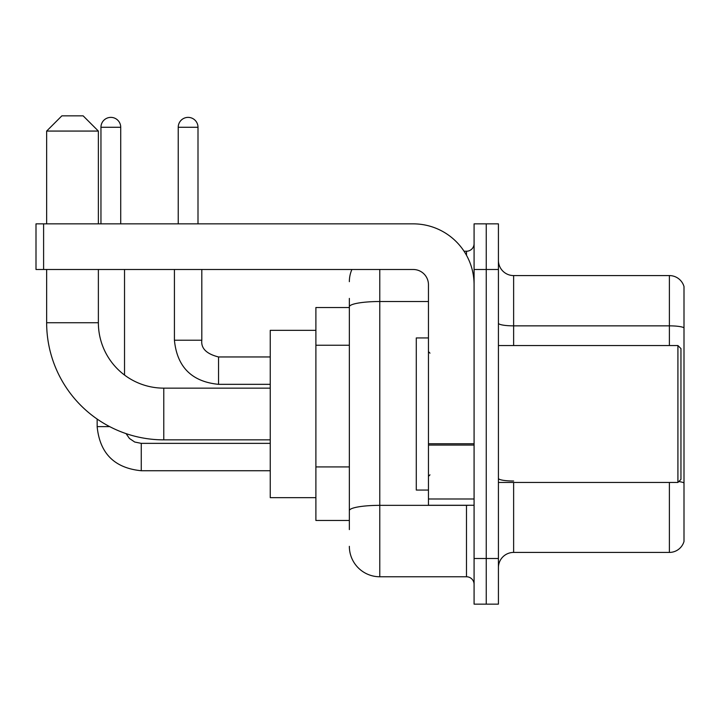 <?xml version="1.0" encoding="UTF-8"?>
<svg xmlns="http://www.w3.org/2000/svg" width="720" height="720" viewBox="0 0 720 720"><rect width="100%" height="100%" fill="white"/><g stroke="black" fill="none" stroke-linecap="round" stroke-linejoin="round"><path stroke-width="1.08" d="M349.353 529.605L349.353 306.801L349.353 307.521L315.891 307.521L315.891 520.479L349.353 520.479M474.084 558.504L474.084 604.143L486.252 604.143L486.252 558.504L486.252 604.143L498.42 604.143L498.42 558.504L486.252 558.504L486.252 269.496L486.252 558.504L474.084 558.504L474.084 269.496L486.252 269.496L486.252 223.857L486.252 269.496L498.42 269.496L498.42 558.504M498.42 269.496L498.42 223.857L474.084 223.857L474.084 269.496M379.773 269.496L379.773 576.765L466.479 576.765L466.479 505.269M464.058 251.235L466.479 251.235A7.605 7.605 0 0 0 474.084 243.63M349.353 515.916L349.353 510.633A30.42 5.283 180 0 1 379.773 505.35L466.479 505.35A7.605 1.323 0 0 0 469.125 505.269M428.454 301.518L379.773 301.518A30.42 5.283 180 0 0 349.353 306.801L349.353 298.395M474.084 584.37A7.605 7.605 0 0 0 466.479 576.765M349.353 281.664A30.42 30.42 0 0 1 351.891 269.496M379.773 576.765A30.42 30.42 0 0 1 349.353 546.336M498.42 567.63A15.21 15.21 0 0 1 513.63 552.42L669.393 552.42L669.393 482.454M684 286.533A15.21 15.21 0 0 0 669.393 275.58A15.21 15.21 0 0 1 684 286.533L684 541.467A15.21 15.21 0 0 1 669.393 552.42M684 327.762A15.21 2.637 180 0 0 669.393 325.854L669.393 275.58L513.63 275.58A15.21 15.21 0 0 1 498.42 260.37A15.21 15.21 0 0 0 513.63 275.58L513.63 345.546M684 327.969L684 482.913A15.21 2.637 180 0 0 678.789 481.572M270.252 439.857L163.773 439.857A117.126 117.126 0 0 1 46.647 322.731L46.647 269.496M163.773 439.857L163.773 388.143A65.412 65.412 0 0 1 98.37 322.731L98.37 269.496M61.857 115.857L83.151 115.857L98.37 131.067L46.647 131.067L61.857 115.857M98.37 223.857L98.37 131.067M46.647 223.857L46.647 131.067M315.891 330.336L270.252 330.336L270.252 497.664L315.891 497.664M100.953 223.857L100.953 127.269A9.891 9.891 0 0 1 110.835 117.378A9.891 9.891 0 0 1 120.726 127.269L120.726 223.857M124.533 375.057L124.533 269.496M109.692 426.627L97.173 426.627L97.146 419.067M178.227 223.857L178.227 127.269A9.891 9.891 0 0 1 188.109 117.378A9.891 9.891 0 0 1 198 127.269L198 223.857M474.084 505.269L428.454 505.269L428.454 443.754L474.084 443.754M474.084 284.706A60.849 60.849 0 0 0 413.235 223.857L43.605 223.857L43.605 269.496L413.235 269.496A15.21 15.21 0 0 1 428.454 284.706L428.454 443.754M43.605 269.496L36 269.496L36 223.857L43.605 223.857M677.916 345.546L680.958 348.588L680.958 479.412L677.916 482.454L677.916 345.546L498.42 345.546M428.454 337.941L416.286 337.941L416.286 490.059L428.454 490.059M349.353 345.231L315.891 345.231M349.353 466.92L315.891 466.92M466.479 255.249L466.479 251.235M513.63 482.454L513.63 552.42M669.393 345.546L669.393 325.854L513.63 325.854A15.21 2.637 0 0 1 498.42 323.217M513.63 481.014A15.21 2.637 -0 0 1 498.42 478.368M46.647 322.731L98.37 322.731M141.264 443.385L141.264 470.736C114.498 468.09 99.792 453.393 97.146 426.627C99.792 453.393 114.498 468.09 141.264 470.736C114.498 468.09 99.792 453.393 97.146 426.627C99.792 453.393 114.498 468.09 141.264 470.736C114.498 468.09 99.792 453.393 97.146 426.627C99.792 453.393 114.498 468.09 141.264 470.736C114.498 468.09 99.792 453.393 97.146 426.627C99.792 453.393 114.498 468.09 141.264 470.736C114.498 468.09 99.792 453.393 97.146 426.627M100.953 127.269L120.726 127.269M218.538 356.985L218.538 384.336C191.772 381.69 177.066 366.993 174.42 340.227L201.78 340.227M178.227 127.269L198 127.269M474.084 445.077L428.454 445.077M428.454 498.987L474.084 498.987M270.252 388.143L163.773 388.143M126.063 433.62L129.429 438.453L134.73 442.035L141.264 443.358L134.73 442.035L129.429 438.453L126.063 433.62L129.429 438.453L134.73 442.035L141.264 443.358L134.73 442.035L129.429 438.453L126.063 433.62L129.429 438.453L134.73 442.035L141.264 443.358L134.73 442.035L129.429 438.453L126.063 433.62L129.429 438.453L134.73 442.035L141.264 443.358L134.73 442.035L129.429 438.453L126.063 433.62L129.429 438.453L134.73 442.035L141.264 443.358L270.252 443.358M270.252 470.736L141.264 470.736M201.807 340.227C200.88 348.336 206.46 353.916 218.538 356.958C206.46 353.916 200.88 348.336 201.807 340.227C200.88 348.336 206.46 353.916 218.538 356.958C206.46 353.916 200.88 348.336 201.807 340.227C200.88 348.336 206.46 353.916 218.538 356.958C206.46 353.916 200.88 348.336 201.807 340.227C200.88 348.336 206.46 353.916 218.538 356.958C206.46 353.916 200.88 348.336 201.807 340.227L201.807 269.496M174.42 269.496L174.42 340.227C177.066 366.993 191.772 381.69 218.538 384.336C191.772 381.69 177.066 366.993 174.42 340.227C177.066 366.993 191.772 381.69 218.538 384.336C191.772 381.69 177.066 366.993 174.42 340.227C177.066 366.993 191.772 381.69 218.538 384.336C191.772 381.69 177.066 366.993 174.42 340.227C177.066 366.993 191.772 381.69 218.538 384.336L270.252 384.336M270.252 356.958L218.538 356.958M498.42 482.454L677.916 482.454M429.975 353.151L428.454 351.63M429.975 474.849L428.454 476.37"/></g></svg>
